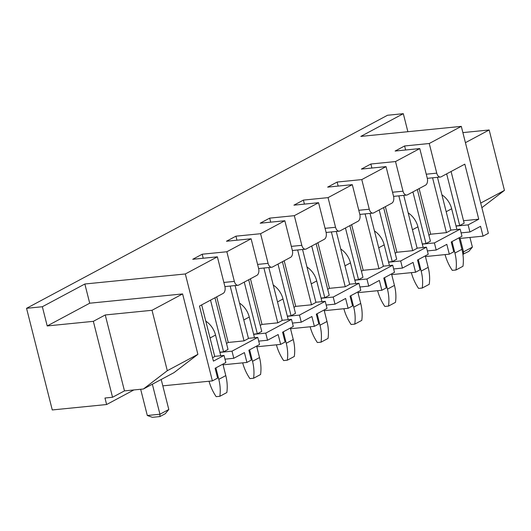 <?xml version="1.0" encoding="UTF-8"?>
<svg xmlns="http://www.w3.org/2000/svg" width="531" height="531" viewBox="0 0 531 531"><rect width="100%" height="100%" fill="white"/><g stroke="black" fill="none" stroke-linecap="round" stroke-linejoin="round"><path stroke-width="0.8" d="M419.775 148.574L395.515 161.55L403.016 191.193A5.562 3.345 84.3 0 0 406.666 195.076A5.562 3.345 84.3 0 0 407.456 194.831L425.517 185.173A5.562 3.345 84.3 0 0 427.276 178.224L419.775 148.574L395.124 151.043L404.602 145.972L429.247 143.509L461.3 126.371L488.354 233.301L483.044 236.142L459.189 238.525M450.826 230.082L460.165 229.146L461.963 236.255L451.25 241.983L453.739 251.82L449.312 254.183L425.457 256.566M391.725 274.607L415.581 272.224L420.008 269.861L417.519 260.024L428.232 254.296L426.433 247.187L417.094 248.123M357.994 292.654L381.849 290.265L386.276 287.902L383.787 278.071L394.5 272.337L392.701 265.228L383.362 266.164M349.63 284.204L358.969 283.269L360.768 290.377L350.055 296.112L352.538 305.942L348.11 308.305L324.262 310.695M315.899 302.245L325.237 301.309L327.036 308.418L316.323 314.153L318.806 323.983L314.379 326.346L290.523 328.735M256.792 346.776L280.647 344.393L285.074 342.024L282.585 332.194L293.298 326.459L291.499 319.35L282.167 320.286M248.428 338.327L257.767 337.391L259.566 344.5L248.853 350.234L251.342 360.064L246.915 362.434L223.06 364.817M214.697 356.367L224.036 355.438L225.834 362.547L215.121 368.275L217.61 378.105L212.387 380.9L185.326 273.963L84.847 284.005L42.347 306.732L26.55 308.312L52.27 409.952L106.618 404.522L104.972 398.018L112.552 397.261L93.343 321.335L47.213 325.941L42.347 306.732M162.811 385.851L212.387 380.9M407.874 131.708L403.314 113.68L387.517 115.26L26.55 308.312M226.85 251.754L234.35 281.403A5.562 3.345 84.3 0 0 238.007 285.28A5.562 3.345 84.3 0 0 238.791 285.041L256.851 275.377A5.562 3.345 84.3 0 0 258.61 268.427L251.11 238.784L226.85 251.754L202.205 254.216L203.22 258.239M251.11 238.784L226.465 241.247L235.937 236.176L236.952 240.198M260.582 233.713L268.089 263.363A5.562 3.345 84.3 0 0 271.739 267.239A5.562 3.345 84.3 0 0 272.522 267L290.583 257.336A5.562 3.345 84.3 0 0 292.342 250.386L284.842 220.743L260.582 233.713L235.937 236.176M284.842 220.743L260.197 223.206L269.668 218.135L270.691 222.157M294.32 215.672L301.82 245.322A5.562 3.345 84.3 0 0 305.471 249.198A5.562 3.345 84.3 0 0 306.254 248.953L324.315 239.295A5.562 3.345 84.3 0 0 326.08 232.346L318.573 202.703L294.32 215.672L269.668 218.135M318.573 202.703L293.928 205.165L303.4 200.094L304.422 204.116M328.052 197.632L335.552 227.281A5.562 3.345 84.3 0 0 339.203 231.158A5.562 3.345 84.3 0 0 339.986 230.912L358.053 221.254A5.562 3.345 84.3 0 0 359.812 214.305L352.305 184.662L328.052 197.632L303.4 200.094M352.305 184.662L327.66 187.124L337.139 182.053L338.154 186.076M361.784 179.591L369.284 209.241A5.562 3.345 84.3 0 0 372.935 213.117A5.562 3.345 84.3 0 0 373.724 212.871L391.785 203.214A5.562 3.345 84.3 0 0 393.544 196.264L386.044 166.621L361.784 179.591L337.139 182.053M386.044 166.621L361.392 169.084L370.87 164.013L371.886 168.035M395.515 161.55L370.87 164.013M461.3 126.371L360.815 136.407L403.314 113.68M224.036 355.438L213.416 361.12L199.483 306.062L223.12 293.417A5.562 3.345 84.3 0 0 224.879 286.468L217.378 256.825L185.326 273.963M217.378 256.825L192.733 259.287L202.205 254.216M197.89 354.343L167.305 370.704L143.423 388.997L174.009 372.636L197.89 354.343L182.604 293.928L89.706 303.214L84.847 284.005M429.247 143.509L436.747 173.152A5.562 3.345 84.3 0 0 440.398 177.035A5.562 3.345 84.3 0 0 441.188 176.79L464.824 164.152L478.756 219.203L463.536 220.723M404.602 145.972L405.618 149.994M419.105 188.598L430.648 234.217L428.889 235.153M478.756 219.203L468.13 224.885L469.928 231.994L461.107 232.877M468.13 224.885L456.043 226.093M469.928 231.994L480.555 226.312L483.044 236.142M460.165 229.146L434.398 242.926L436.197 250.035L427.375 250.917M434.398 242.926L422.311 244.134M436.197 250.035L446.823 244.353L449.312 254.183M426.433 247.187L400.666 260.967L402.465 268.075L393.644 268.958M400.666 260.967L388.579 262.175M402.465 268.075L413.091 262.394L415.581 272.224M392.701 265.228L366.934 279.007L368.733 286.116L359.912 286.999M366.934 279.007L354.847 280.215M368.733 286.116L379.36 280.434L381.849 290.265M358.969 283.269L333.202 297.048L335.001 304.157L326.18 305.04M333.202 297.048L321.116 298.256M335.001 304.157L345.628 298.475L348.11 308.305M325.237 301.309L299.471 315.089L301.269 322.198L292.448 323.08M299.471 315.089L287.377 316.297M301.269 322.198L311.896 316.516L314.379 326.346M291.499 319.35L265.739 333.129L267.538 340.238L258.71 341.121M265.739 333.129L253.645 334.338M267.538 340.238L278.158 334.557L280.647 344.393M257.767 337.391L232.007 351.17L233.806 358.279L224.978 359.162M232.007 351.17L219.914 352.378M233.806 358.279L244.426 352.597L246.915 362.434M385.373 206.639L396.916 252.258L395.157 253.194M351.641 224.686L363.184 270.299L361.425 271.235M317.91 242.727L329.452 288.34L327.693 289.276M284.178 260.767L295.721 306.38L293.962 307.316M250.446 278.808L261.989 324.421L260.23 325.357M216.714 296.849L228.25 342.462L226.498 343.404M210.528 300.154L223.597 351.821L228.025 349.451L214.955 297.785M230.182 286.063L244.054 340.882L228.25 342.462M244.26 282.114L257.336 333.78L261.756 331.41L248.687 279.744M263.914 268.022L277.786 322.841L261.989 324.421M277.992 264.073L291.068 315.739L295.495 313.37L282.419 261.703M297.645 249.982L311.518 304.801L295.721 306.38M311.724 246.032L324.799 297.699L329.227 295.329L316.151 243.663M331.377 231.941L345.25 286.76L329.452 288.34M345.455 227.991L358.531 279.658L362.958 277.288L349.883 225.622M365.109 213.9L378.981 268.719L363.184 270.299M379.187 209.951L392.263 261.617L396.69 259.247L383.614 207.581M398.841 195.859L412.713 250.678L396.916 252.258M223.597 351.821L219.867 352.192M212.553 357.728L214.75 356.553L201.674 304.887M257.336 333.78L253.599 334.152M244.054 340.882L248.481 338.512L235.08 285.572M291.068 315.739L287.331 316.111M277.786 322.841L282.213 320.472L268.812 267.531M324.799 297.699L321.063 298.07M311.518 304.801L315.945 302.431L302.551 249.49M358.531 279.658L354.794 280.029M345.25 286.76L349.677 284.39L336.282 231.45M392.263 261.617L388.533 261.989M378.981 268.719L383.409 266.35L370.014 213.409M412.919 191.91L425.995 243.576L422.264 243.948M412.713 250.678L417.14 248.309L403.746 195.368M446.657 173.869L459.727 225.536L455.996 225.907M432.573 177.819L446.445 232.638L450.872 230.268L437.478 177.327M425.995 243.576L430.422 241.207L417.346 189.54M446.445 232.638L430.648 234.217M451.078 171.5L464.154 223.166L459.727 225.536M465.421 142.673L489.164 129.976L504.45 190.39L480.708 203.081M504.45 190.39L481.876 207.681M489.164 129.976L462.873 132.604M133.858 389.953L106.618 404.522M89.706 303.214L47.213 325.941M182.604 293.928L152.019 310.29L167.305 370.704M152.019 310.29L105.251 314.963L93.343 321.335M143.423 388.997L124.466 390.889L112.552 397.261M105.251 314.963L124.466 390.889M469.942 237.457L472.391 247.127L463.536 251.86L460.138 238.432M472.391 247.127L468.853 251.349L462.899 254.256M463.543 254.19L463.536 251.86L462.508 251.966M140.669 389.269L147.306 415.494L152.364 417.32L159.95 416.563L165.26 413.722L168.798 409.494L161.205 379.486M168.798 409.494L159.944 414.233L152.351 384.225M159.95 416.563L159.944 414.233L147.306 415.494M441.911 194.857A19.083 14.795 61.9 0 1 451.662 208.783L456.899 229.472M452.02 241.572L454.921 253.055A40.462 31.375 61.9 0 1 455.97 270.007L462.966 266.263A40.462 31.375 61.9 0 0 461.917 249.318L459.016 237.835M455.97 270.007L452.306 270.372A40.462 31.375 61.9 0 1 445.084 254.608M408.18 212.898A19.083 14.795 61.9 0 1 417.93 226.823L423.167 247.512M418.289 259.619L421.189 271.095A40.462 31.375 61.9 0 1 422.238 288.048L429.234 284.304A40.462 31.375 61.9 0 0 428.185 267.358L425.278 255.876M422.238 288.048L418.574 288.413A40.462 31.375 61.9 0 1 411.352 272.649M374.448 230.945A19.083 14.795 61.9 0 1 384.198 244.864L389.435 265.553M384.557 277.66L387.457 289.136A40.462 31.375 61.9 0 1 388.506 306.088L395.502 302.345A40.462 31.375 61.9 0 0 394.453 285.399L391.546 273.916M388.506 306.088L384.842 306.453A40.462 31.375 61.9 0 1 377.621 290.689M340.716 248.986A19.083 14.795 61.9 0 1 350.467 262.905L355.704 283.6M350.818 295.701L353.726 307.177A40.462 31.375 61.9 0 1 354.774 324.129L361.77 320.385A40.462 31.375 61.9 0 0 360.722 303.44L357.814 291.957M354.774 324.129L351.11 324.494A40.462 31.375 61.9 0 1 343.882 308.73M306.984 267.027A19.083 14.795 61.9 0 1 316.728 280.945L321.965 301.641M317.087 313.741L319.994 325.218A40.462 31.375 61.9 0 1 321.043 342.17L328.039 338.426A40.462 31.375 61.9 0 0 326.99 321.481L324.083 309.998M321.043 342.17L317.379 342.535A40.462 31.375 61.9 0 1 310.15 326.771M273.253 285.067A19.083 14.795 61.9 0 1 282.996 298.986L288.233 319.682M283.355 331.782L286.262 343.258A40.462 31.375 61.9 0 1 287.311 360.21L294.307 356.467A40.462 31.375 61.9 0 0 293.258 339.521L290.351 328.039M287.311 360.21L283.647 360.576A40.462 31.375 61.9 0 1 276.419 344.811M239.521 303.108A19.083 14.795 61.9 0 1 249.265 317.027L254.502 337.723M249.623 349.823L252.53 361.299A40.462 31.375 61.9 0 1 253.579 378.251L260.575 374.508A40.462 31.375 61.9 0 0 259.526 357.562L256.619 346.079M253.579 378.251L249.915 378.616A40.462 31.375 61.9 0 1 242.687 362.852M205.789 321.149A19.083 14.795 61.9 0 1 215.533 335.068L220.77 355.763M215.891 367.864L218.799 379.346A40.462 31.375 61.9 0 1 219.847 396.292L226.837 392.548A40.462 31.375 61.9 0 0 225.788 375.603L222.887 364.12M219.847 396.292L216.177 396.657A40.462 31.375 61.9 0 1 209.048 381.231M426.26 174.201L436.747 173.152M392.528 192.242L403.016 191.193M358.79 210.283L369.284 209.241M325.058 228.323L335.552 227.281M291.327 246.371L301.82 245.322M257.595 264.411L268.089 263.363M223.863 282.452L234.35 281.403M446.179 211.71L451.662 208.783M454.921 253.055L461.917 249.318M412.448 229.75L417.93 226.823M421.189 271.095L428.185 267.358M378.716 247.798L384.198 244.864M387.457 289.136L394.453 285.399M344.984 265.839L350.467 262.905M353.726 307.177L360.722 303.44M311.246 283.879L316.728 280.945M319.994 325.218L326.99 321.481M277.514 301.92L282.996 298.986M286.262 343.258L293.258 339.521M243.782 319.961L249.265 317.027M252.53 361.299L259.526 357.562M210.05 338.001L215.533 335.068M218.799 379.346L225.788 375.603M427.302 178.343L440.398 177.035M393.571 196.384L406.666 195.076M359.839 214.424L372.935 213.117M326.107 232.465L339.203 231.158M292.375 250.506L305.471 249.198M258.643 268.547L271.739 267.239M224.912 286.587L238.007 285.28"/></g></svg>
